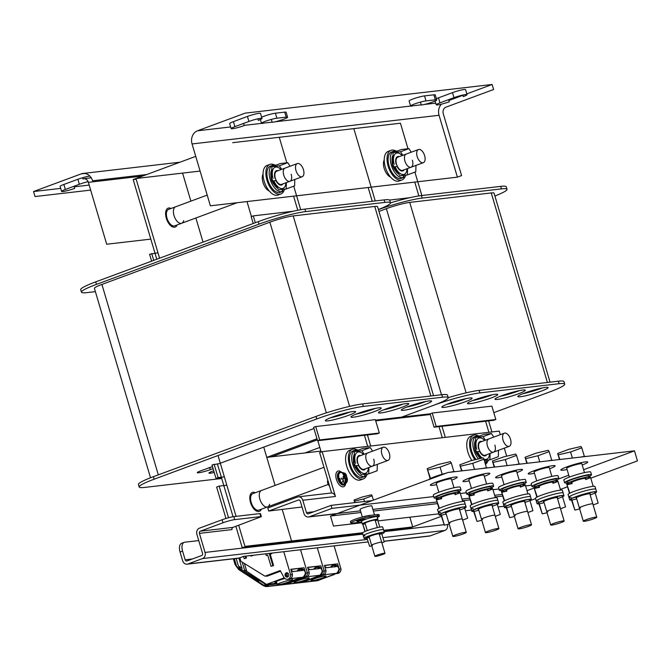 <?xml version="1.0" encoding="UTF-8"?>
<svg xmlns="http://www.w3.org/2000/svg" width="671" height="671" viewBox="0 0 671 671"><rect width="100%" height="100%" fill="white"/><g stroke="black" fill="none" stroke-linecap="round" stroke-linejoin="round"><path stroke-width="1.01" d="M494.913 196.007A35.085 3.791 163.5 0 0 507.016 189.306L506.278 186.798A35.085 3.791 163.5 0 0 500.658 186.379L421.43 195.571A35.085 3.791 163.5 0 0 390.514 202.868M421.43 195.571L422.176 198.079A35.085 3.791 163.5 0 0 378.419 209.578M507.016 189.306A35.085 3.791 163.5 0 0 501.405 188.886L500.658 186.379M422.176 198.079L501.405 188.886M441.501 394.749L386.387 208.673L378.964 211.424M386.387 208.673A17.547 1.896 -16.5 0 1 409.721 202.399L466.127 392.845M547.393 382.462L491.256 192.938L409.721 202.399M491.256 192.938A17.547 1.896 -16.5 0 1 494.066 193.147L550.052 382.16M378.402 209.528A35.085 3.791 163.5 0 0 390.505 202.827L389.759 200.319A35.085 3.791 163.5 0 0 384.147 199.899L304.919 209.092L305.657 211.6A35.085 3.791 163.5 0 0 258.998 224.148L96.456 284.378A35.085 3.791 163.5 0 0 81.459 292.179A35.085 3.791 163.5 0 0 87.071 292.598L95.383 291.633M390.505 202.827A35.085 3.791 163.5 0 0 384.886 202.407L384.147 199.899M305.657 211.6L384.886 202.407M150.522 477.777L94.41 288.337A17.547 1.896 -16.5 0 1 101.908 284.429L158.314 474.867M326.358 412.875L269.876 222.193L101.908 284.429M269.876 222.193A17.547 1.896 -16.5 0 1 293.21 215.919L349.616 406.366M430.883 395.982L374.745 206.458L293.21 215.919M374.745 206.458A17.547 1.896 -16.5 0 1 377.555 206.668L433.541 395.68M304.919 209.092A35.085 3.791 163.5 0 0 258.251 221.64L95.71 281.862A35.085 3.791 163.5 0 0 80.713 289.671L81.459 292.179M313.953 428.517L219.241 463.611L212.019 464.986L215.978 478.364L218.083 477.584L214.116 464.206M218.083 477.584L224.349 476.855M151.638 261.145L149.608 254.284L157.979 252.782M151.705 253.504L153.734 260.365M377.219 433.802L317.568 440.721L319.664 439.941L379.325 433.021L377.219 433.802M379.325 433.021L375.357 419.643L315.705 426.563L313.6 427.343L317.568 440.721M253.227 223.502L251.189 216.649L253.294 215.869L255.324 222.722M271.445 456.842L317.308 439.849M493.797 412.64L549.725 391.923A35.085 3.791 163.5 0 0 564.722 384.122L563.984 381.614A35.085 3.791 163.5 0 0 558.364 381.195L479.136 390.388L479.882 392.896A35.085 3.791 163.5 0 0 433.214 405.443A35.085 3.791 163.5 0 0 448.211 397.643A35.085 3.791 163.5 0 0 442.592 397.224L363.363 406.416A35.085 3.791 163.5 0 0 316.704 418.964L315.957 416.456L153.416 476.678A35.085 3.791 163.5 0 0 138.419 484.479L139.165 486.987A35.085 3.791 163.5 0 0 144.777 487.406L221.724 478.482M153.416 476.678L154.162 479.186L316.704 418.964M154.162 479.186A35.085 3.791 163.5 0 0 139.165 486.987M327.859 420.876A15.785 1.703 -16.5 0 1 325.334 420.683A15.785 1.703 -16.5 0 1 335.852 415.861A15.785 1.703 -16.5 0 1 353.08 411.533A15.785 1.703 -16.5 0 1 355.605 411.717A15.785 1.703 -16.5 0 1 345.079 416.548A15.785 1.703 -16.5 0 1 327.859 420.876M353.5 417.186A15.785 1.703 -16.5 0 1 350.967 417.001A15.785 1.703 -16.5 0 1 361.493 412.17A15.785 1.703 -16.5 0 1 378.721 407.842A15.785 1.703 -16.5 0 1 381.245 408.027A15.785 1.703 -16.5 0 1 370.719 412.858A15.785 1.703 -16.5 0 1 353.5 417.186M381.002 412.925A15.785 1.703 -16.5 0 1 378.478 412.74A15.785 1.703 -16.5 0 1 389.004 407.909A15.785 1.703 -16.5 0 1 406.223 403.581A15.785 1.703 -16.5 0 1 408.756 403.766A15.785 1.703 -16.5 0 1 398.23 408.597A15.785 1.703 -16.5 0 1 381.002 412.925M403.841 410.275A15.785 1.703 -16.5 0 1 401.308 410.09A15.785 1.703 -16.5 0 1 411.835 405.259A15.785 1.703 -16.5 0 1 429.063 400.931A15.785 1.703 -16.5 0 1 431.587 401.115A15.785 1.703 -16.5 0 1 421.061 405.947A15.785 1.703 -16.5 0 1 403.841 410.275M213.093 468.618L210.35 469.633A8.773 0.948 -16.5 0 1 201.828 472.183A8.773 0.948 -16.5 0 1 197.274 472.669A8.773 0.948 -16.5 0 1 201.023 470.715L212.506 466.647A8.773 0.948 163.5 0 0 208.035 468.123M214.225 472.434A8.773 0.948 -16.5 0 1 208.916 473.097A8.773 0.948 -16.5 0 1 212.665 471.151L213.722 470.757M448.211 397.643L447.465 395.127A35.085 3.791 163.5 0 0 441.853 394.716L362.625 403.908A35.085 3.791 163.5 0 0 315.957 416.456M433.214 405.443L398.884 418.159L433.214 405.443M319.824 447.456L305.003 452.942L319.824 447.456M479.136 390.388A35.085 3.791 163.5 0 0 448.22 397.677M564.722 384.122A35.085 3.791 163.5 0 0 559.102 383.703L558.364 381.195M479.882 392.896L559.102 383.703M495.835 419.501L491.868 406.123L432.216 413.042L430.111 413.822L434.078 427.201L436.175 426.421L495.835 419.501L493.73 420.281L434.078 427.201M444.37 407.356A15.785 1.703 -16.5 0 1 441.845 407.163A15.785 1.703 -16.5 0 1 452.371 402.34A15.785 1.703 -16.5 0 1 469.591 398.012A15.785 1.703 -16.5 0 1 472.116 398.197A15.785 1.703 -16.5 0 1 461.598 403.028A15.785 1.703 -16.5 0 1 444.37 407.356M470.01 403.665A15.785 1.703 -16.5 0 1 467.477 403.481A15.785 1.703 -16.5 0 1 478.004 398.649A15.785 1.703 -16.5 0 1 495.232 394.322A15.785 1.703 -16.5 0 1 497.756 394.506A15.785 1.703 -16.5 0 1 487.23 399.337A15.785 1.703 -16.5 0 1 470.01 403.665M497.513 399.404A15.785 1.703 -16.5 0 1 494.988 399.22A15.785 1.703 -16.5 0 1 505.515 394.389A15.785 1.703 -16.5 0 1 522.734 390.061A15.785 1.703 -16.5 0 1 525.267 390.245A15.785 1.703 -16.5 0 1 514.741 395.076A15.785 1.703 -16.5 0 1 497.513 399.404M520.352 396.754A15.785 1.703 -16.5 0 1 517.827 396.569A15.785 1.703 -16.5 0 1 528.345 391.738A15.785 1.703 -16.5 0 1 545.573 387.41A15.785 1.703 -16.5 0 1 548.098 387.595A15.785 1.703 -16.5 0 1 537.572 392.426A15.785 1.703 -16.5 0 1 520.352 396.754M432.216 413.042L436.175 426.421M389.557 200.059L409.864 197.702M446.894 404.303A15.785 1.703 163.5 0 0 466.32 398.549M472.535 400.621A15.785 1.703 163.5 0 0 491.96 394.867M500.046 396.351A15.785 1.703 163.5 0 0 519.463 390.606M522.877 393.709A15.785 1.703 163.5 0 0 542.302 387.955M383.527 409.872A15.785 1.703 163.5 0 0 402.952 404.118M406.366 407.222A15.785 1.703 163.5 0 0 425.791 401.476M221.497 477.718L215.978 478.364M315.705 426.563L319.664 439.941M330.384 417.823A15.785 1.703 163.5 0 0 349.809 412.069M356.024 414.141A15.785 1.703 163.5 0 0 375.45 408.387M253.294 215.869L293.353 211.222M488.882 432.309L485.594 421.22L488.882 432.309M418.863 195.932L414.762 182.101L418.863 195.932M430.321 414.51L375.718 420.851L430.321 414.51M195.739 156.368L135.978 178.511L200.092 171.071L182.579 173.11L190.883 201.141M441.308 516.335L412.724 526.928L383.644 530.308M409.847 517.207L412.724 526.928L409.847 517.207M362.667 532.74L244.949 546.395L238.691 525.267M236.049 516.36L218.033 455.525M159.581 258.201L135.978 178.511L182.579 173.11M237.131 202.709L174.712 225.842A8.773 4.596 -110.3 0 1 167.004 218.159A8.773 4.596 -110.3 0 1 168.614 209.394L175.617 206.794A8.773 4.596 69.7 0 0 174.007 215.559A8.773 4.596 69.7 0 0 181.715 223.242A8.773 4.596 69.7 0 0 183.695 220.642M328.228 484.428L258.914 510.111A8.773 4.596 -110.3 0 1 251.206 502.428A8.773 4.596 -110.3 0 1 252.824 493.663L261.505 490.442A8.773 4.596 69.7 0 0 259.895 499.207A8.773 4.596 69.7 0 0 267.603 506.899A8.773 4.596 69.7 0 0 269.583 504.29M316.989 438.775L266.79 457.379L320.906 451.097L266.79 457.379L263.745 447.121L275.093 485.41M368.161 187.503L372.246 201.283L368.161 187.503M438.993 426.63L442.273 437.718L438.993 426.63M491.885 431.956L488.605 420.876M421.849 195.521L414.921 172.12M407.993 148.736L400.436 123.221L353.835 128.631L375.248 200.931M384.156 168.354A10.09 5.284 69.7 0 0 390.547 177.06A10.09 5.284 69.7 0 1 384.156 168.354A10.09 5.284 69.7 0 1 384.223 159.983A10.09 5.284 69.7 0 0 384.156 168.354M321.174 452.019L317.819 440.688M251.432 216.557L246.987 201.568M367.708 446.366L364.428 435.286L367.708 446.366M297.773 210.275L293.596 196.158L297.773 210.275M370.719 446.022L367.431 434.934M300.717 209.721L293.747 186.186M286.819 162.793L279.262 137.287L232.661 142.688M262.982 182.411A10.09 5.284 69.7 0 0 269.373 191.118A10.09 5.284 69.7 0 1 262.982 182.411A10.09 5.284 69.7 0 1 263.049 174.041A10.09 5.284 69.7 0 0 262.982 182.411M362.625 533.453L288.748 542.025L288.547 541.338L288.748 542.025L242.147 547.435L235.89 526.299M233.047 516.729L217.379 463.829M156.779 259.241L133.177 179.551L136.179 179.207M133.177 179.551L135.978 178.511M288.748 542.025L291.558 540.994L282.214 509.474M195.882 218L203.019 242.105M280.084 502.269L280.411 503.359M255.265 492.757A10.09 5.284 69.7 0 0 252.363 492.43A10.09 5.284 69.7 0 0 250.509 502.512A10.09 5.284 69.7 0 0 259.375 511.344A10.09 5.284 69.7 0 0 261.363 509.205M171.063 208.48A10.09 5.284 69.7 0 0 168.161 208.153A10.09 5.284 69.7 0 0 166.299 218.234A10.09 5.284 69.7 0 0 175.165 227.075A10.09 5.284 69.7 0 0 177.161 224.936M409.721 527.28L409.922 527.968L383.846 530.996M409.922 527.968L412.724 526.928M441.996 426.278L445.284 437.366M375.508 420.163L430.111 413.822M279.262 137.287L353.835 128.631M441.434 104.164A10.526 8.891 83.4 0 0 439.06 115.278L457.387 177.152L210.384 205.812L192.057 143.946A10.526 8.891 83.4 0 1 197.492 130.795L230.665 126.945M197.492 130.795L245.133 113.139L492.137 84.479L493.621 89.495L445.98 107.15A5.259 4.445 -96.6 0 0 443.263 113.726L461.589 175.592L457.387 177.152M492.137 84.479L466.823 93.865M462.923 95.307L448.907 100.499M420.457 102.109L421.321 105.02A8.773 0.948 163.5 0 0 430.891 102.613A8.773 0.948 163.5 0 0 436.737 99.929L435.253 94.913A8.773 0.948 163.5 0 0 433.852 94.812L435.336 99.828L426.018 100.91A8.773 0.948 163.5 0 0 416.448 103.309A8.773 0.948 163.5 0 0 410.602 105.993A8.773 0.948 163.5 0 0 412.002 106.102L411.717 105.146M426.018 100.91L424.525 95.894L433.852 94.812M424.525 95.894A8.773 0.948 163.5 0 0 414.963 98.293A8.773 0.948 163.5 0 0 409.109 100.977L410.602 105.993M439.966 102.856L438.482 97.84L452.489 92.648L453.973 97.664L439.966 102.856A8.773 0.948 163.5 0 0 436.217 104.802A8.773 0.948 163.5 0 0 440.772 104.315A8.773 0.948 163.5 0 0 449.285 101.774L448.656 99.635M438.482 97.84A8.773 0.948 163.5 0 0 436.368 98.687M462.839 95.039L463.3 96.582A8.773 0.948 163.5 0 0 467.05 94.628L465.565 89.612A8.773 0.948 163.5 0 0 461.011 90.099A8.773 0.948 163.5 0 0 452.489 92.648M271.327 119.413L272.191 122.323A8.773 0.948 163.5 0 0 281.753 119.916A8.773 0.948 163.5 0 0 287.607 117.24A8.773 0.948 163.5 0 0 286.198 117.131L276.88 118.213L275.395 113.198A8.773 0.948 163.5 0 0 261.623 117.182M287.607 117.24L286.114 112.216A8.773 0.948 163.5 0 0 284.714 112.116L286.198 117.131M275.395 113.198L284.714 112.116M257.781 118.834L258.234 120.377A8.773 0.948 163.5 0 0 261.984 118.423A8.773 0.948 163.5 0 0 257.429 118.91A8.773 0.948 163.5 0 0 248.916 121.459L234.9 126.651L233.416 121.636A8.773 0.948 163.5 0 0 229.667 123.581L231.151 128.597A8.773 0.948 163.5 0 0 235.714 128.111A8.773 0.948 163.5 0 0 244.227 125.569L243.59 123.43M261.984 118.423L260.499 113.407A8.773 0.948 163.5 0 0 255.945 113.894A8.773 0.948 163.5 0 0 247.431 116.444L248.916 121.459M233.416 121.636L247.431 116.444M234.9 126.651A8.773 0.948 163.5 0 0 231.151 128.597M276.88 118.213A8.773 0.948 163.5 0 0 267.31 120.621A8.773 0.948 163.5 0 0 261.464 123.305A8.773 0.948 163.5 0 0 262.864 123.405L262.587 122.449M467.05 94.628A8.773 0.948 163.5 0 0 462.495 95.114A8.773 0.948 163.5 0 0 453.973 97.664M436.737 99.929A8.773 0.948 163.5 0 0 435.336 99.828M146.764 174.519L92.573 180.801A10.526 8.891 -96.6 0 0 82.952 173.462A10.526 8.891 -96.6 0 0 81.191 173.89L33.55 191.537L35.035 196.553L90.66 190.103M84.462 178.696L82.676 178.905A5.259 4.445 83.4 0 1 83.556 178.696A5.259 4.445 83.4 0 1 88.362 182.361L142.562 176.07M89.176 185.087L74.213 186.823M60.709 188.383L33.55 191.537M89.847 176.096A8.773 0.948 163.5 0 0 77.886 179.266L79.371 184.282L65.355 189.474A8.773 0.948 163.5 0 0 61.606 191.42A8.773 0.948 163.5 0 0 66.169 190.933A8.773 0.948 163.5 0 0 74.682 188.392L74.045 186.253M65.355 189.474L63.871 184.458L77.886 179.266M63.871 184.458A8.773 0.948 163.5 0 0 60.122 186.404L61.606 191.42M150.816 239.111L106.697 244.236L88.362 182.361M88.119 181.682A8.773 0.948 163.5 0 0 79.371 184.282M232.946 527.389L200.319 531.18A1.753 1.485 83.4 0 0 199.413 533.37L232.04 529.587A1.753 1.485 83.4 0 1 232.946 527.389L261.346 516.645L260.457 513.634L259.895 513.592L233.793 516.62A8.773 0.948 163.5 0 0 222.126 519.757L199.43 528.169A4.915 4.152 -96.6 0 0 196.888 534.301L202.541 553.365A1.753 1.485 83.4 0 1 201.636 555.554L187.058 560.956A1.753 1.485 83.4 0 1 185.162 559.807L182.587 551.109L180.063 552.04L182.638 560.738A4.915 4.152 -96.6 0 0 187.134 564.168A4.915 4.152 -96.6 0 0 187.955 563.967L202.525 558.566A4.915 4.152 -96.6 0 0 205.058 552.434L362.818 534.124M233.793 516.62L234.682 519.631A8.773 0.948 163.5 0 0 223.024 522.768L222.126 519.757M200.319 531.18L223.024 522.768M261.346 516.645L260.784 516.603L259.895 513.592M234.682 519.631L260.784 516.603M228.526 517.744L219.157 486.106L226.823 485.217M199.413 533.37L205.058 552.434M383.997 541.321L429.474 536.045A4.915 4.152 -96.6 0 0 430.296 535.844L444.873 530.442A4.915 4.152 -96.6 0 0 447.456 524.496M368.052 541.925L243.699 556.36L239.22 558.02A4.915 4.152 83.4 0 1 238.398 558.213L187.134 564.168M219.157 486.106L216.641 487.037L225.951 518.482M198.75 540.583L184.768 542.21A8.773 4.596 69.7 0 0 184.198 542.344A8.773 4.596 69.7 0 0 182.587 551.109M184.198 542.344L181.682 543.275A8.773 4.596 69.7 0 0 180.063 552.04M395.731 150.916A15.785 8.27 69.7 0 0 392.065 150.086A15.785 8.27 69.7 0 0 391.034 150.329L388.232 151.369A15.785 8.27 69.7 0 0 385.632 168.102A15.785 8.27 69.7 0 0 398.18 181.22A15.785 8.27 69.7 0 0 399.203 180.977L402.004 179.937A15.785 8.27 69.7 0 0 405.183 176.431M391.034 150.329A15.785 8.27 69.7 0 0 388.434 167.062A15.785 8.27 69.7 0 0 400.981 180.189A15.785 8.27 69.7 0 0 402.004 179.937M274.565 164.982A15.785 8.27 69.7 0 0 270.891 164.143A15.785 8.27 69.7 0 0 269.868 164.395L267.066 165.427A15.785 8.27 69.7 0 0 264.458 182.16A15.785 8.27 69.7 0 0 277.006 195.286A15.785 8.27 69.7 0 0 278.037 195.043L280.839 194.003A15.785 8.27 69.7 0 0 284.018 190.497M269.868 164.395A15.785 8.27 69.7 0 0 267.259 181.12A15.785 8.27 69.7 0 0 279.807 194.246A15.785 8.27 69.7 0 0 280.839 194.003M284.974 189.121A14.032 7.356 -110.3 0 1 282.466 191.529L280.226 192.359A14.032 7.356 -110.3 0 1 267.897 180.063A14.032 7.356 -110.3 0 1 270.472 166.039L272.72 165.209A14.032 7.356 -110.3 0 1 275.756 165.242M271.663 165.796A14.032 7.356 -110.3 0 1 273.516 166.072M283.011 189.348A14.032 7.356 -110.3 0 1 281.283 191.763M270.925 175.928A7.364 3.858 69.7 0 0 271.436 179.652A7.364 3.858 69.7 0 0 274.12 184.559M282.466 191.529A14.032 7.356 -110.3 0 1 270.136 179.232A14.032 7.356 -110.3 0 1 272.72 165.209M406.148 175.056A14.032 7.356 -110.3 0 1 403.64 177.463L401.401 178.293A14.032 7.356 -110.3 0 1 389.063 165.997A14.032 7.356 -110.3 0 1 391.646 151.973L393.885 151.143A14.032 7.356 -110.3 0 1 396.93 151.176M392.837 151.738A14.032 7.356 -110.3 0 1 394.691 152.007M404.177 175.282A14.032 7.356 -110.3 0 1 402.457 177.706M392.099 161.87A7.364 3.858 69.7 0 0 392.61 165.586A7.364 3.858 69.7 0 0 395.294 170.501M403.64 177.463A14.032 7.356 -110.3 0 1 391.31 165.167A14.032 7.356 -110.3 0 1 393.885 151.143M372.162 500.6L331.071 505.372L308.366 513.785A1.753 1.485 -96.6 0 1 306.471 512.627L302.806 500.256A4.915 4.152 -96.6 0 0 298.318 496.825A4.915 4.152 -96.6 0 0 297.496 497.026L267.796 508.031L268.685 511.042L302.009 506.999M433.718 496.574L331.96 508.383L331.071 505.372M460.34 493.487L466.345 492.791M492.967 489.696L498.964 489M525.586 485.913L531.591 485.217M331.96 508.383L309.264 516.796A4.915 4.152 83.4 0 1 308.442 516.989A4.915 4.152 83.4 0 1 303.955 513.567L300.289 501.187A1.753 1.485 83.4 0 0 298.394 500.038L268.685 511.042M331.617 493.034L319.631 452.59L322.155 451.65L335.433 496.473A4.915 4.152 -96.6 0 0 330.946 493.042L298.318 496.825M340.407 481.56A3.506 1.837 69.7 0 0 340.172 479.614A3.506 1.837 69.7 0 0 339.719 478.482M506.68 456.179L504.307 448.153M500.314 434.674L499.258 431.101L322.155 451.65M340.474 481.669A3.506 1.837 69.7 0 0 342.051 482.181A3.506 1.837 69.7 0 0 342.772 478.96A3.506 1.837 -110.3 0 1 342.051 482.181A3.506 1.837 -110.3 0 1 341.824 482.239A3.506 1.837 -110.3 0 1 340.474 481.669M357.089 449.88A15.785 8.27 69.7 0 0 353.416 449.042A15.785 8.27 69.7 0 0 352.392 449.285L349.591 450.325A15.785 8.27 69.7 0 0 346.982 467.058A15.785 8.27 69.7 0 0 359.53 480.184A15.785 8.27 69.7 0 0 360.562 479.933L363.363 478.901A15.785 8.27 69.7 0 0 366.542 475.387M352.392 449.285A15.785 8.27 69.7 0 0 349.784 466.018A15.785 8.27 69.7 0 0 362.332 479.144A15.785 8.27 69.7 0 0 363.363 478.901M478.255 435.815A15.785 8.27 69.7 0 0 474.59 434.984A15.785 8.27 69.7 0 0 473.558 435.227L470.757 436.267A15.785 8.27 69.7 0 0 471.906 460.465M485.46 464.366A15.785 8.27 69.7 0 0 487.708 461.329M473.558 435.227A15.785 8.27 69.7 0 0 474.951 459.752M476.049 459.501A14.032 7.356 -110.3 0 1 471.587 450.895A14.032 7.356 -110.3 0 1 474.171 436.871L476.41 436.041A14.032 7.356 -110.3 0 1 479.455 436.075M475.353 436.628A14.032 7.356 -110.3 0 1 477.215 436.905M486.701 460.18A14.032 7.356 -110.3 0 1 484.982 462.604M474.623 446.76A7.364 3.858 69.7 0 0 475.135 450.484A7.364 3.858 69.7 0 0 477.819 455.391M478.507 458.922A14.032 7.356 -110.3 0 1 473.835 450.065A14.032 7.356 -110.3 0 1 476.41 436.041M488.673 459.954A14.032 7.356 -110.3 0 1 486.165 462.361A14.032 7.356 -110.3 0 1 484.94 462.604M367.498 474.011A14.032 7.356 -110.3 0 1 364.99 476.418L362.751 477.249A14.032 7.356 -110.3 0 1 350.421 464.961A14.032 7.356 -110.3 0 1 352.996 450.937L355.244 450.098A14.032 7.356 -110.3 0 1 358.28 450.14M354.187 450.694A14.032 7.356 -110.3 0 1 356.041 450.971M365.536 474.246A14.032 7.356 -110.3 0 1 363.808 476.662M353.449 460.826A7.364 3.858 69.7 0 0 353.961 464.55A7.364 3.858 69.7 0 0 356.645 469.457M364.99 476.418A14.032 7.356 -110.3 0 1 352.661 464.131A14.032 7.356 -110.3 0 1 355.244 450.098M290.87 569.461L304.055 567.758L305.64 573.109L307.41 572.9L300.558 549.759L307.41 572.9A4.387 3.707 83.4 0 1 304.206 577.337L305.984 577.127A4.387 3.707 -96.6 0 0 309.188 572.698L307.41 572.9A4.387 3.707 83.4 0 1 304.206 577.337L302.436 577.538A4.387 3.707 83.4 0 1 302.093 577.563A4.387 3.707 83.4 0 1 301.153 577.421M307.654 567.515L320.839 565.812L322.424 571.164L324.194 570.954L317.333 547.813L324.194 570.954A4.387 3.707 83.4 0 1 320.99 575.383L322.759 575.181A4.387 3.707 -96.6 0 0 325.963 570.753L324.378 565.401L337.614 563.858L324.428 565.569M320.839 565.812L307.603 567.347L309.188 572.698M322.424 571.164A4.387 3.707 83.4 0 1 319.22 575.592A4.387 3.707 83.4 0 1 318.868 575.609M283.783 551.705L290.635 574.846A4.387 3.707 83.4 0 1 287.431 579.283A4.387 3.707 83.4 0 1 283.908 577.337L280.193 570.551L265.263 576.087A0.881 0.738 83.4 0 1 264.693 576.02L241.191 561.51A0.881 0.738 83.4 0 1 240.814 560.998L239.866 557.777M245.896 556.1L246.458 557.995L244.915 558.574L245.712 558.087L245.15 556.192M253.261 555.244L251.038 556.116L250.862 555.529M271.453 553.139L271.621 553.684L270.22 554.204L273.583 565.578L271.017 566.341L267.645 554.967L266.244 555.487L267.704 555.143M285.175 575.575A2.189 1.854 -96.6 0 0 288.681 574.275A2.189 1.854 -96.6 0 0 285.175 575.575M252.522 555.336L253.328 555.454M252.581 555.538L251.038 556.116M246.458 557.995L245.712 558.087M243.514 556.427L244.177 558.658M266.58 575.852L280.31 570.769M287.431 579.283L289.201 579.073A4.387 3.707 -96.6 0 0 292.405 574.644L290.635 574.846M304.055 567.758L290.82 569.293L292.405 574.644M305.64 573.109A4.387 3.707 83.4 0 1 302.436 577.538M288.035 576.733A2.189 1.854 83.4 0 1 287.591 572.908A2.021 1.703 -96.6 0 0 285.687 575.475A2.021 1.703 -96.6 0 0 288.035 576.733A2.189 1.854 83.4 0 1 287.591 572.908M239.161 566.525L239.715 568.404L236.947 566.693A0.881 0.738 83.4 0 1 236.569 566.181L234.347 558.683M239.522 566.76L240 568.371L245.049 571.692L242.214 562.139M266.152 584.181L265.892 584.273A0.881 0.738 83.4 0 1 265.322 584.215L245.049 571.692M270.707 553.223L271.621 553.684M270.874 553.776L270.22 554.204M269.474 554.296L272.837 565.661L273.583 565.578M272.837 565.661L271.017 566.341M266.244 555.487L265.75 553.801M337.614 563.858L339.199 569.209A4.387 3.707 83.4 0 1 335.995 573.646A4.387 3.707 83.4 0 1 335.643 573.663M325.963 570.753L324.194 570.954A4.387 3.707 83.4 0 1 320.99 575.383L319.22 575.592M334.116 545.867L340.969 569.008A4.387 3.707 83.4 0 1 337.765 573.437L335.995 573.646M339.199 569.209L340.969 569.008M322.499 575.215L320.033 576.121L319.908 575.508M326.542 567.75A4.211 3.556 -96.6 0 0 324.714 566.525L326.525 567.7L336.238 566.626L326.475 567.691M336.003 566.584L336.238 566.626A4.211 3.556 83.4 0 0 333.244 565.309L334.93 565.116C339.543 566.861 340.105 569.595 336.616 573.311L323.984 574.779M312.132 580.717A7.893 0.856 -16.5 0 1 310.866 580.616A7.893 0.856 -16.5 0 1 316.133 578.209A7.893 0.856 -16.5 0 1 324.747 576.045A7.893 0.856 -16.5 0 1 326.005 576.137A7.893 0.856 -16.5 0 1 320.746 578.553A7.893 0.856 -16.5 0 1 312.132 580.717M334.77 574.066A0.881 0.461 -110.3 0 1 334.552 574.435A0.881 0.461 -110.3 0 1 334.493 574.443L333.286 574.376M305.724 577.161L303.258 578.075L303.133 577.454M309.767 569.696A4.211 3.556 -96.6 0 0 307.93 568.471L309.75 569.645L319.463 568.572L309.692 569.637M319.22 568.538L319.463 568.572A4.211 3.556 83.4 0 0 316.46 567.255L318.146 567.062C322.759 568.807 323.321 571.541 319.832 575.257L307.201 576.725M317.995 576.02A0.881 0.461 -110.3 0 1 317.777 576.381A0.881 0.461 -110.3 0 1 317.719 576.389L316.502 576.322M295.357 582.663A7.893 0.856 -16.5 0 1 294.091 582.571A7.893 0.856 -16.5 0 1 299.35 580.155A7.893 0.856 -16.5 0 1 307.964 577.991A7.893 0.856 -16.5 0 1 309.23 578.083A7.893 0.856 -16.5 0 1 303.963 580.499A7.893 0.856 -16.5 0 1 295.357 582.663M290.426 578.67L303.049 577.203L299.543 578.503L299.534 577.614M284.236 577.823L266.488 584.399L276.922 583.183M293.068 578.36L292.07 578.729M284.865 578.469A9.646 1.04 163.5 0 0 279.01 580.356A9.646 1.04 163.5 0 0 274.892 582.503A9.646 1.04 163.5 0 0 276.737 582.579M292.917 571.583L302.487 570.476M297.11 571.096A4.211 3.556 -96.6 0 1 299.685 569.201A4.211 3.556 -96.6 0 1 302.68 570.518L302.445 570.484M266.488 584.399L244.504 569.855M246.76 571.482L244.42 563.497L246.819 571.533M242.298 568.27L238.423 566.039L236.184 558.473M291.189 579.937A7.893 0.856 163.5 0 0 282.575 582.101A7.893 0.856 163.5 0 0 277.316 584.516A7.893 0.856 163.5 0 0 278.574 584.609A7.893 0.856 163.5 0 0 287.188 582.445A7.893 0.856 163.5 0 0 292.455 580.029A7.893 0.856 163.5 0 0 291.189 579.937M280.403 570.878L266.169 576.146M280.545 571.206L266.966 576.238L280.453 571.029M241.895 568.312L238.876 558.129M241.543 569.385L258.645 580.759L259.551 580.65M263.401 585.003L257.278 581.027M257.287 581.002L259.669 580.725M277.039 583.585L263.661 585.137M258.427 579.962L258.645 580.759M583.602 469.7L634.481 450.845L448.06 472.476L330.501 516.041L360.99 512.501M526.995 490.669L534.158 488.018M558.675 478.935L568.765 475.194M373.37 511.067L437.542 503.619M462.487 500.725L470.17 499.836M495.106 496.934L502.789 496.045M453.982 487.767L451.365 478.935A7.893 0.856 163.5 0 0 447.263 479.371A7.893 0.856 163.5 0 0 439.597 481.661A7.893 0.856 163.5 0 0 436.225 483.422L438.842 492.254M519.228 480.193L516.611 471.361A7.893 0.856 163.5 0 0 512.51 471.797A7.893 0.856 163.5 0 0 504.844 474.095A7.893 0.856 163.5 0 0 501.472 475.848L504.089 484.68M374.502 514.892L371.843 505.9A6.14 0.663 163.5 0 0 368.656 506.244A6.14 0.663 163.5 0 0 362.692 508.022A6.14 0.663 163.5 0 0 360.067 509.39L362.315 516.964M551.847 476.41L549.23 467.578A7.893 0.856 163.5 0 0 545.137 468.014A7.893 0.856 163.5 0 0 537.471 470.304A7.893 0.856 163.5 0 0 534.099 472.065L536.708 480.897M584.475 472.627L581.858 463.795A7.893 0.856 163.5 0 0 577.756 464.231A7.893 0.856 163.5 0 0 570.09 466.521A7.893 0.856 163.5 0 0 566.718 468.274L569.335 477.106M486.601 483.984L483.984 475.152A7.893 0.856 163.5 0 0 479.891 475.588A7.893 0.856 163.5 0 0 472.225 477.878A7.893 0.856 163.5 0 0 468.853 479.631L471.461 488.463M361.929 522.768L333.47 526.072L330.501 516.041M504.08 506.278L498.083 506.974M471.461 510.061L465.456 510.757M438.834 513.843L377.949 520.914M634.481 450.845L637.45 460.885L590.782 478.171M567.532 486.785L560.377 489.436M535.559 498.637L529.973 500.709M389.348 453.378A7.02 3.674 -110.3 0 1 388.056 460.39A7.02 3.674 -110.3 0 1 381.891 454.242A7.02 3.674 -110.3 0 1 383.183 447.23A7.02 3.674 -110.3 0 1 389.348 453.378M510.522 439.32A7.02 3.674 -110.3 0 1 509.23 446.332A7.02 3.674 -110.3 0 1 503.065 440.184A7.02 3.674 -110.3 0 1 504.357 433.172A7.02 3.674 -110.3 0 1 510.522 439.32M424.634 155.672A7.02 3.674 -110.3 0 1 423.342 162.684A7.02 3.674 -110.3 0 1 417.177 156.536A7.02 3.674 -110.3 0 1 418.469 149.524A7.02 3.674 -110.3 0 1 424.634 155.672M303.46 169.729A7.02 3.674 -110.3 0 1 302.168 176.741A7.02 3.674 -110.3 0 1 296.003 170.593A7.02 3.674 -110.3 0 1 297.295 163.581A7.02 3.674 -110.3 0 1 303.46 169.729M476.435 451.281L475.781 451.357A11.298 5.922 -110.3 0 1 475.538 440.21M480.503 458.452A11.298 5.922 -110.3 0 1 476.779 453.613L477.207 452.489M476.075 450.727L475.781 451.357M482.164 458.067A11.298 5.922 -110.3 0 1 477.576 451.625L479.597 451.39A7.616 3.992 69.7 0 0 485.41 455.794A7.616 3.992 69.7 0 0 486.651 454.695M481.77 441.535A7.616 3.992 69.7 0 0 480.117 441.518A7.616 3.992 69.7 0 0 478.717 449.125M476.754 449.352A11.298 5.922 -110.3 0 1 478.834 438.062A11.298 5.922 -110.3 0 1 484.672 440.461M489.545 453.621A11.298 5.922 -110.3 0 1 486.685 459.249A11.298 5.922 -110.3 0 1 483.858 459.081M355.261 465.347L354.607 465.422A11.298 5.922 -110.3 0 1 354.363 454.267M360.327 473.231A11.298 5.922 -110.3 0 1 355.605 467.67L356.041 466.555M354.9 464.785L354.607 465.422M368.379 467.687A11.298 5.922 -110.3 0 1 365.51 473.315A11.298 5.922 -110.3 0 1 356.402 465.682L358.431 465.448A7.616 3.992 69.7 0 0 364.236 469.859A7.616 3.992 69.7 0 0 365.477 468.761M360.604 455.601A7.616 3.992 69.7 0 0 358.943 455.575A7.616 3.992 69.7 0 0 357.542 463.183M355.588 463.418A11.298 5.922 -110.3 0 1 357.66 452.12A11.298 5.922 -110.3 0 1 363.497 454.527M272.736 180.449L272.082 180.524A11.298 5.922 -110.3 0 1 271.839 169.377M277.802 188.333A11.298 5.922 -110.3 0 1 273.08 182.772L273.516 181.656M272.376 179.887L272.082 180.524M285.854 182.789A11.298 5.922 -110.3 0 1 282.986 188.417A11.298 5.922 -110.3 0 1 273.877 180.793L275.907 180.549A7.616 3.992 69.7 0 0 281.711 184.961A7.616 3.992 69.7 0 0 282.952 183.862M278.079 170.702A7.616 3.992 69.7 0 0 276.418 170.677A7.616 3.992 69.7 0 0 275.018 178.293M273.063 178.52A11.298 5.922 -110.3 0 1 275.135 167.23A11.298 5.922 -110.3 0 1 280.973 169.629M393.911 166.383L393.256 166.458A11.298 5.922 -110.3 0 1 393.013 155.311M398.977 174.275A11.298 5.922 -110.3 0 1 394.254 168.715L394.682 167.591M393.55 165.829L393.256 166.458M407.02 168.731A11.298 5.922 -110.3 0 1 404.16 174.351A11.298 5.922 -110.3 0 1 395.051 166.727L397.073 166.492A7.616 3.992 69.7 0 0 402.885 170.895A7.616 3.992 69.7 0 0 404.127 169.805M399.253 156.645A7.616 3.992 69.7 0 0 397.593 156.62A7.616 3.992 69.7 0 0 396.192 164.227M394.238 164.454A11.298 5.922 -110.3 0 1 396.309 153.164A11.298 5.922 -110.3 0 1 402.147 155.571M364.177 454.275L361.887 450.702L354.431 451.566L354.129 463.586L361.292 474.733L368.748 473.869L377.152 470.757L377.312 464.374M368.907 467.486L368.748 473.869M361.887 450.702L370.291 447.582L362.835 448.446L354.431 451.566M370.291 447.582L372.59 451.155M372.43 466.186L364.026 469.297A7.02 3.674 -110.3 0 1 357.861 463.149A7.02 3.674 -110.3 0 1 359.153 456.137L367.557 453.026A7.02 3.674 69.7 0 0 366.265 460.038A7.02 3.674 69.7 0 0 372.43 466.186A7.02 3.674 69.7 0 0 373.722 459.165M485.351 440.21L483.061 436.636L475.596 437.5L475.303 449.52L480.973 458.343M490.082 453.428L489.922 459.811L498.327 456.691L498.486 450.316M484.303 460.457L489.922 459.811M483.061 436.636L491.466 433.525L484.009 434.389L475.596 437.5M491.466 433.525L493.755 437.098M493.604 452.12L485.2 455.24A7.02 3.674 -110.3 0 1 479.035 449.092A7.02 3.674 -110.3 0 1 480.319 442.08L488.731 438.96A7.02 3.674 69.7 0 0 487.44 445.972A7.02 3.674 69.7 0 0 493.604 452.12A7.02 3.674 69.7 0 0 494.896 445.108M402.826 155.32L400.537 151.738L393.08 152.611L392.778 164.621L399.941 175.777L407.398 174.913L415.802 171.793L415.961 165.418M407.557 168.53L407.398 174.913M400.537 151.738L408.941 148.626L401.484 149.49L393.08 152.611M408.941 148.626L411.231 152.2M411.08 167.222L402.675 170.342A7.02 3.674 -110.3 0 1 396.511 164.194A7.02 3.674 -110.3 0 1 397.802 157.182L406.207 154.062A7.02 3.674 69.7 0 0 404.915 161.074A7.02 3.674 69.7 0 0 411.08 167.222A7.02 3.674 69.7 0 0 412.371 160.21M281.652 169.377L279.362 165.804L271.906 166.668L271.604 178.687L278.767 189.834L286.223 188.97L294.628 185.859L294.787 179.476M286.383 182.596L286.223 188.97M279.362 165.804L287.767 162.684L280.31 163.556L271.906 166.668M287.767 162.684L290.065 166.265M289.906 181.287L281.501 184.399A7.02 3.674 -110.3 0 1 275.336 178.251A7.02 3.674 -110.3 0 1 276.628 171.239L285.032 168.127A7.02 3.674 69.7 0 0 283.741 175.139A7.02 3.674 69.7 0 0 289.906 181.287A7.02 3.674 69.7 0 0 291.197 174.275M377.345 517.391A10.526 1.141 163.5 0 0 379.417 516.024L379.023 514.691A10.526 1.141 163.5 0 0 377.337 514.565L368.949 515.538A10.526 1.141 163.5 0 0 354.942 519.304A10.526 1.141 163.5 0 0 350.447 521.644L350.841 522.977A10.526 1.141 163.5 0 0 352.527 523.103L360.914 522.13A10.526 1.141 163.5 0 0 361.703 522.021M362.072 517.031L368.949 515.538L369.344 516.871L377.731 515.898L377.337 514.565M379.417 516.024A10.526 1.141 163.5 0 0 377.731 515.898M369.344 516.871A10.526 1.141 163.5 0 0 357.861 519.765A10.526 1.141 163.5 0 0 350.841 522.977M357.534 521.619L365.469 518.918L362.667 519.958L364.529 519.74L363.128 520.26L357.475 521.275M362.164 519.53L365.469 518.918M364.026 519.455L364.529 519.74M358.901 520.268L362.206 519.656L357.014 520.973M358.004 520.495L356.502 520.679L358.935 520.386L357.903 520.159M357.064 521.317L362.206 519.656M356.603 521.015L358.935 520.386M362.785 524.16A8.161 0.881 -16.5 0 1 362.298 524.009L361.501 521.333A8.161 0.881 -16.5 0 1 363.229 520.218M364.521 519.698A8.161 0.881 -16.5 0 1 372.648 517.215A8.161 0.881 -16.5 0 1 377.144 516.704L377.941 519.379A8.161 0.881 -16.5 0 1 376.523 520.344M364.328 524.001A8.161 0.881 -16.5 0 1 363.598 524.11A8.161 0.881 -16.5 0 1 363.028 524.152M362.659 523.59A8.161 0.881 -16.5 0 1 371.197 520.47A8.161 0.881 -16.5 0 1 377.941 519.379M375.19 520.293A5.351 0.579 163.5 0 0 375.248 520.176A5.351 0.579 163.5 0 0 369.956 521.141A5.351 0.579 163.5 0 0 364.982 523.212A5.351 0.579 163.5 0 0 365.099 523.288M354.674 501.061L363.724 498.939L372.128 495.827L371.491 494.829L362.441 496.951L354.036 500.063L355.127 502.579M354.791 502.621L354.036 500.063M363.724 498.939L364.479 501.497M372.128 495.827L373.403 500.138M382.722 554.481A5.259 0.57 -16.5 0 1 377.614 556.007A5.259 0.57 -16.5 0 1 374.879 556.293A5.259 0.57 -16.5 0 1 377.127 555.127A5.259 0.57 -16.5 0 1 382.235 553.6A5.259 0.57 -16.5 0 1 384.969 553.307A5.259 0.57 -16.5 0 1 382.722 554.481M375.332 520.788L377.656 519.924L377.119 519.094L369.587 520.864L362.575 523.455L365.217 531.398M365.25 523.791L363.112 524.286M375.164 520.201L377.362 527.616L375.164 520.201A5.259 0.57 163.5 0 0 374.317 520.134A5.259 0.57 163.5 0 0 368.58 521.577A5.259 0.57 163.5 0 0 365.066 523.187L367.263 530.602L365.066 523.187M364.965 531.507L362.575 523.455M377.656 519.924L379.786 527.121M364.982 535.844A10.526 1.141 -16.5 0 1 363.296 535.718L362.499 533.042A10.526 1.141 -16.5 0 1 369.52 529.822A10.526 1.141 -16.5 0 1 381.002 526.936A10.526 1.141 -16.5 0 1 382.688 527.062L384.273 532.413A10.526 1.141 163.5 0 0 382.587 532.288A10.526 1.141 163.5 0 0 371.105 535.173A10.526 1.141 163.5 0 0 364.085 538.394A10.526 1.141 163.5 0 0 365.77 538.519A10.526 1.141 163.5 0 0 366.987 538.343M381.791 529.612A10.526 1.141 -16.5 0 1 383.476 529.738A10.526 1.141 -16.5 0 0 381.791 529.612A10.526 1.141 -16.5 0 0 370.308 532.497A10.526 1.141 -16.5 0 0 363.296 535.718A10.526 1.141 -16.5 0 1 370.308 532.497A10.526 1.141 -16.5 0 1 381.791 529.612M381.807 533.948A10.526 1.141 163.5 0 0 384.273 532.413M369.193 537.102A5.611 0.604 -16.5 0 1 368.798 537.001A5.611 0.604 -16.5 0 1 372.539 535.282A5.611 0.604 -16.5 0 1 378.662 533.747A5.611 0.604 -16.5 0 1 379.56 533.814A5.611 0.604 -16.5 0 1 379.283 534.116M379.4 534.493L381.715 533.638L381.187 532.808L373.646 534.577L366.643 537.169L369.646 546.362L366.643 537.169M369.31 537.496L367.171 537.999M384.969 553.307L379.224 533.906A5.259 0.57 163.5 0 0 378.385 533.848A5.259 0.57 163.5 0 0 372.64 535.29A5.259 0.57 163.5 0 0 369.134 536.901L374.879 556.293M371.784 545.858L369.646 546.362M381.715 533.638L384.189 542L381.874 542.856M379.224 533.906L381.698 542.269A5.259 0.57 163.5 0 0 380.86 542.21A5.259 0.57 163.5 0 0 375.114 543.653A5.259 0.57 163.5 0 0 371.608 545.263A5.259 0.57 163.5 0 0 372.447 545.322M436.578 484.621A14.032 1.518 -16.5 0 1 432.585 485.326A14.032 1.518 -16.5 0 1 430.337 485.167A14.032 1.518 -16.5 0 1 439.698 480.872A14.032 1.518 -16.5 0 1 455.005 477.022A14.032 1.518 -16.5 0 1 457.253 477.19A14.032 1.518 -16.5 0 1 451.717 480.134M428.794 479.622A14.032 1.518 -16.5 0 1 446.374 473.105M450.04 472.25A14.032 1.518 -16.5 0 1 453.42 471.671A14.032 1.518 -16.5 0 1 455.341 471.638M469.205 480.839A14.032 1.518 -16.5 0 1 465.204 481.543A14.032 1.518 -16.5 0 1 462.965 481.375A14.032 1.518 -16.5 0 1 472.317 477.081A14.032 1.518 -16.5 0 1 487.624 473.24A14.032 1.518 -16.5 0 1 489.872 473.407A14.032 1.518 -16.5 0 1 484.345 476.351M482.659 468.467A14.032 1.518 -16.5 0 1 486.039 467.888A14.032 1.518 -16.5 0 1 487.96 467.846M501.824 477.047A14.032 1.518 -16.5 0 1 497.832 477.76A14.032 1.518 -16.5 0 1 495.584 477.593A14.032 1.518 -16.5 0 1 504.944 473.298A14.032 1.518 -16.5 0 1 520.251 469.448A14.032 1.518 -16.5 0 1 522.499 469.616A14.032 1.518 -16.5 0 1 516.964 472.569M515.286 464.676A14.032 1.518 -16.5 0 1 518.666 464.097A14.032 1.518 -16.5 0 1 520.587 464.064M534.452 473.265A14.032 1.518 -16.5 0 1 530.459 473.969A14.032 1.518 -16.5 0 1 528.211 473.801A14.032 1.518 -16.5 0 1 537.563 469.515A14.032 1.518 -16.5 0 1 552.87 465.666A14.032 1.518 -16.5 0 1 555.118 465.833A14.032 1.518 -16.5 0 1 549.591 468.777M547.905 460.893A14.032 1.518 -16.5 0 1 551.285 460.314A14.032 1.518 -16.5 0 1 553.206 460.281M567.07 469.474A14.032 1.518 -16.5 0 1 563.078 470.186A14.032 1.518 -16.5 0 1 560.83 470.019A14.032 1.518 -16.5 0 1 570.191 465.724A14.032 1.518 -16.5 0 1 585.498 461.883A14.032 1.518 -16.5 0 1 587.746 462.051A14.032 1.518 -16.5 0 1 582.21 464.995M580.532 457.11A14.032 1.518 -16.5 0 1 583.913 456.532A14.032 1.518 -16.5 0 1 585.833 456.49M558.524 454.804L570.585 451.977L581.791 447.825L580.943 446.5L568.874 449.318L557.668 453.479L559.916 459.501M559.471 459.551L557.668 453.479M570.585 451.977L572.38 458.05M581.791 447.825L584.357 456.481M595.647 517.131A7.02 0.755 -16.5 0 1 596.771 517.215A7.02 0.755 -16.5 0 1 592.09 519.362A7.02 0.755 -16.5 0 1 584.433 521.283A7.02 0.755 -16.5 0 1 583.309 521.199A7.02 0.755 -16.5 0 1 587.989 519.06A7.02 0.755 -16.5 0 1 595.647 517.131M525.896 458.587L537.957 455.76L549.172 451.608L548.316 450.283L536.255 453.11L525.049 457.261L527.289 463.284M526.844 463.334L525.049 457.261M537.957 455.76L539.761 461.841M549.172 451.608L551.738 460.272M563.019 520.922A7.02 0.755 -16.5 0 1 564.143 521.006A7.02 0.755 -16.5 0 1 559.463 523.145A7.02 0.755 -16.5 0 1 551.814 525.074A7.02 0.755 -16.5 0 1 550.69 524.99A7.02 0.755 -16.5 0 1 555.362 522.843A7.02 0.755 -16.5 0 1 563.019 520.922M493.277 462.378L505.338 459.551L516.544 455.391L515.697 454.066L503.627 456.892L492.422 461.044L494.67 467.075M494.225 467.125L492.422 461.044M505.338 459.551L507.133 465.624M516.544 455.391L519.111 464.055M530.4 524.705A7.02 0.755 -16.5 0 1 531.524 524.789A7.02 0.755 -16.5 0 1 526.844 526.936A7.02 0.755 -16.5 0 1 519.186 528.857A7.02 0.755 -16.5 0 1 518.062 528.773A7.02 0.755 -16.5 0 1 522.743 526.626A7.02 0.755 -16.5 0 1 530.4 524.705M460.65 466.16L472.711 463.334L483.925 459.182L483.07 457.857L471.008 460.675L459.794 464.835L462.042 470.857M461.598 470.908L459.794 464.835M472.711 463.334L474.514 469.406M483.925 459.182L486.492 467.838M497.773 528.488A7.02 0.755 -16.5 0 1 498.897 528.572A7.02 0.755 -16.5 0 1 494.217 530.719A7.02 0.755 -16.5 0 1 486.567 532.64A7.02 0.755 -16.5 0 1 485.443 532.556A7.02 0.755 -16.5 0 1 490.115 530.417A7.02 0.755 -16.5 0 1 497.773 528.488M428.031 469.943L440.092 467.117L451.298 462.965L450.451 461.64L438.381 464.466L427.175 468.618L430.547 478.448M430.145 478.649L427.175 468.618M440.092 467.117L442.206 474.246M451.298 462.965L453.864 471.629M465.154 532.279A7.02 0.755 -16.5 0 1 466.278 532.363A7.02 0.755 -16.5 0 1 461.598 534.502A7.02 0.755 -16.5 0 1 453.94 536.431A7.02 0.755 -16.5 0 1 452.816 536.347A7.02 0.755 -16.5 0 1 457.496 534.2A7.02 0.755 -16.5 0 1 465.154 532.279M567.473 482.81A14.032 1.518 -16.5 0 1 566.844 482.894A14.032 1.518 -16.5 0 1 564.596 482.726L563.799 480.05A14.032 1.518 -16.5 0 1 573.16 475.764A14.032 1.518 -16.5 0 1 588.467 471.914A14.032 1.518 -16.5 0 1 590.715 472.082L591.512 474.758A14.032 1.518 -16.5 0 1 589.138 476.393M564.596 482.726A14.032 1.518 -16.5 0 1 573.948 478.44A14.032 1.518 -16.5 0 1 589.264 474.59A14.032 1.518 -16.5 0 1 591.512 474.758M534.854 486.601A14.032 1.518 -16.5 0 1 534.217 486.685A14.032 1.518 -16.5 0 1 531.969 486.517L531.18 483.841A14.032 1.518 -16.5 0 1 540.532 479.547A14.032 1.518 -16.5 0 1 555.848 475.697A14.032 1.518 -16.5 0 1 558.096 475.865L558.884 478.54A14.032 1.518 -16.5 0 1 556.519 480.184M531.969 486.517A14.032 1.518 -16.5 0 1 541.329 482.223A14.032 1.518 -16.5 0 1 556.636 478.373A14.032 1.518 -16.5 0 1 558.884 478.54M502.227 490.384A14.032 1.518 -16.5 0 1 501.598 490.467A14.032 1.518 -16.5 0 1 499.35 490.3L498.553 487.624A14.032 1.518 -16.5 0 1 507.913 483.33A14.032 1.518 -16.5 0 1 523.221 479.488A14.032 1.518 -16.5 0 1 525.468 479.656L526.265 482.332A14.032 1.518 -16.5 0 1 523.892 483.967M499.35 490.3A14.032 1.518 -16.5 0 1 508.702 486.005A14.032 1.518 -16.5 0 1 524.017 482.164A14.032 1.518 -16.5 0 1 526.265 482.332M469.608 494.166A14.032 1.518 -16.5 0 1 468.97 494.25A14.032 1.518 -16.5 0 1 466.722 494.082L465.934 491.407A14.032 1.518 -16.5 0 1 475.286 487.121A14.032 1.518 -16.5 0 1 490.602 483.271A14.032 1.518 -16.5 0 1 492.85 483.439L493.638 486.114A14.032 1.518 -16.5 0 1 491.273 487.75M466.722 494.082A14.032 1.518 -16.5 0 1 476.083 489.796A14.032 1.518 -16.5 0 1 491.39 485.947A14.032 1.518 -16.5 0 1 493.638 486.114M436.98 497.957A14.032 1.518 -16.5 0 1 436.351 498.041A14.032 1.518 -16.5 0 1 434.103 497.874L433.307 495.198A14.032 1.518 -16.5 0 1 442.667 490.904A14.032 1.518 -16.5 0 1 457.974 487.054A14.032 1.518 -16.5 0 1 460.222 487.221L461.019 489.897A14.032 1.518 -16.5 0 1 458.645 491.541M434.103 497.874A14.032 1.518 -16.5 0 1 443.456 493.579A14.032 1.518 -16.5 0 1 458.771 489.729A14.032 1.518 -16.5 0 1 461.019 489.897M437.022 498.092L436.729 497.094A11.298 1.216 -16.5 0 1 447.213 492.715A11.298 1.216 -16.5 0 1 458.394 490.677L458.67 491.633M455.081 494.569A11.298 1.216 -16.5 0 0 458.914 492.43A11.298 1.216 -16.5 0 0 447.733 494.468A11.298 1.216 -16.5 0 0 437.249 498.847A11.298 1.216 -16.5 0 0 439.052 498.981L441.484 498.083M454.896 493.957A7.616 0.822 163.5 0 0 455.383 493.479A7.616 0.822 163.5 0 0 447.842 494.854A7.616 0.822 163.5 0 0 440.78 497.807A7.616 0.822 163.5 0 0 441.443 497.941M441.619 498.553A11.298 1.216 -16.5 0 1 440.537 498.763M469.65 494.309L469.348 493.311A11.298 1.216 -16.5 0 1 479.832 488.933A11.298 1.216 -16.5 0 1 491.013 486.894L491.298 487.842M487.7 490.778A11.298 1.216 -16.5 0 0 491.533 488.647A11.298 1.216 -16.5 0 0 480.352 490.686A11.298 1.216 -16.5 0 0 469.868 495.064A11.298 1.216 -16.5 0 0 471.679 495.198L474.112 494.301M487.523 490.165A7.616 0.822 163.5 0 0 488.002 489.696A7.616 0.822 163.5 0 0 480.47 491.063A7.616 0.822 163.5 0 0 473.399 494.015A7.616 0.822 163.5 0 0 474.062 494.158M474.246 494.762A11.298 1.216 -16.5 0 1 473.164 494.972M502.269 490.526L501.975 489.52A11.298 1.216 -16.5 0 1 512.459 485.141A11.298 1.216 -16.5 0 1 523.64 483.103L523.917 484.059M520.327 486.995A11.298 1.216 -16.5 0 0 524.16 484.865A11.298 1.216 -16.5 0 0 512.98 486.903A11.298 1.216 -16.5 0 0 502.495 491.281A11.298 1.216 -16.5 0 0 504.298 491.415L506.731 490.509M520.142 486.383A7.616 0.822 163.5 0 0 520.629 485.905A7.616 0.822 163.5 0 0 513.089 487.28A7.616 0.822 163.5 0 0 506.026 490.233A7.616 0.822 163.5 0 0 506.689 490.367M506.873 490.979A11.298 1.216 -16.5 0 1 505.783 491.189M534.896 486.735L534.594 485.737A11.298 1.216 -16.5 0 1 545.078 481.359A11.298 1.216 -16.5 0 1 556.259 479.32L556.544 480.277M552.946 483.204A11.298 1.216 -16.5 0 0 556.779 481.073A11.298 1.216 -16.5 0 0 545.598 483.112A11.298 1.216 -16.5 0 0 535.114 487.49A11.298 1.216 -16.5 0 0 536.926 487.624L539.358 486.727M552.77 482.6A7.616 0.822 163.5 0 0 553.248 482.122A7.616 0.822 163.5 0 0 545.716 483.497A7.616 0.822 163.5 0 0 538.645 486.45A7.616 0.822 163.5 0 0 539.308 486.584M539.492 487.196A11.298 1.216 -16.5 0 1 538.41 487.406M567.515 482.952L567.221 481.954A11.298 1.216 -16.5 0 1 577.706 477.576A11.298 1.216 -16.5 0 1 588.886 475.538L589.172 476.485M585.573 479.421A11.298 1.216 -16.5 0 0 589.406 477.291A11.298 1.216 -16.5 0 0 578.226 479.329A11.298 1.216 -16.5 0 0 567.741 483.707A11.298 1.216 -16.5 0 0 569.545 483.841L571.977 482.944M585.389 478.809A7.616 0.822 163.5 0 0 585.875 478.339A7.616 0.822 163.5 0 0 578.335 479.706A7.616 0.822 163.5 0 0 571.273 482.659A7.616 0.822 163.5 0 0 571.935 482.801M572.12 483.405A11.298 1.216 -16.5 0 1 571.029 483.615M455.114 494.678L460.138 492.816L459.291 491.491L447.23 494.317L436.016 498.469L439.388 508.299M441.661 498.67L436.871 499.794M438.985 508.501L436.016 498.469M460.138 492.816L462.705 501.472M441.258 497.328L441.35 497.63A7.02 0.755 -16.5 0 1 446.03 495.492A7.02 0.755 -16.5 0 1 453.688 493.562A7.02 0.755 -16.5 0 1 454.804 493.646L454.72 493.344M487.733 490.895L492.766 489.033L491.91 487.7L479.849 490.526L468.643 494.678L472.015 504.508M474.28 494.888L469.49 496.012M471.612 504.718L468.643 494.678M492.766 489.033L495.332 497.689M473.885 493.546L473.978 493.848A7.02 0.755 -16.5 0 1 478.649 491.7A7.02 0.755 -16.5 0 1 486.307 489.78A7.02 0.755 -16.5 0 1 487.431 489.864L487.339 489.553M520.361 487.104L525.385 485.242L524.537 483.917L512.476 486.743L501.262 490.895L504.634 500.725M506.907 491.105L502.118 492.22M504.231 500.927L501.262 490.895M525.385 485.242L527.951 493.906M506.504 489.755L506.597 490.065A7.02 0.755 -16.5 0 1 511.277 487.918A7.02 0.755 -16.5 0 1 518.935 485.997A7.02 0.755 -16.5 0 1 520.05 486.081L519.966 485.77M552.979 483.321L558.012 481.459L557.156 480.134L545.095 482.961L533.89 487.112L537.261 496.943M539.526 487.314L534.737 488.438M536.859 497.144L533.89 487.112M558.012 481.459L560.579 490.115M539.132 485.972L539.224 486.274A7.02 0.755 -16.5 0 1 543.896 484.135A7.02 0.755 -16.5 0 1 551.554 482.206A7.02 0.755 -16.5 0 1 552.678 482.29L552.585 481.988M585.607 479.539L590.631 477.677L589.784 476.343L577.723 479.169L566.509 483.321L569.88 493.151M572.153 483.531L567.364 484.655M569.478 493.361L566.509 483.321M590.631 477.677L593.198 486.332M571.751 482.189L571.843 482.491A7.02 0.755 -16.5 0 1 576.523 480.344A7.02 0.755 -16.5 0 1 584.181 478.423A7.02 0.755 -16.5 0 1 585.297 478.507L585.213 478.197M440.637 512.501A14.032 1.518 -16.5 0 1 438.389 512.334L437.593 509.658A14.032 1.518 -16.5 0 1 446.953 505.372A14.032 1.518 -16.5 0 1 462.26 501.522A14.032 1.518 -16.5 0 1 464.508 501.69L466.093 507.041A14.032 1.518 163.5 0 0 463.846 506.873A14.032 1.518 163.5 0 0 448.538 510.723A14.032 1.518 163.5 0 0 439.178 515.009A14.032 1.518 163.5 0 0 440.981 515.227M438.389 512.334A14.032 1.518 -16.5 0 1 447.742 508.048A14.032 1.518 -16.5 0 1 463.057 504.198A14.032 1.518 -16.5 0 1 465.297 504.366A14.032 1.518 -16.5 0 0 463.057 504.198A14.032 1.518 -16.5 0 0 447.742 508.048A14.032 1.518 -16.5 0 0 438.389 512.334L439.178 515.009M446.215 514.053L441.426 515.177L440.57 513.852L451.784 509.7L463.846 506.873L464.701 508.199A14.032 1.518 163.5 0 0 466.093 507.041M445.98 513.248A7.364 0.797 -16.5 0 1 445.569 513.114A7.364 0.797 -16.5 0 1 450.484 510.866A7.364 0.797 -16.5 0 1 458.519 508.844A7.364 0.797 -16.5 0 1 459.702 508.937A7.364 0.797 -16.5 0 1 459.434 509.264M473.256 508.719A14.032 1.518 -16.5 0 1 471.008 508.551L470.22 505.875A14.032 1.518 -16.5 0 1 479.572 501.581A14.032 1.518 -16.5 0 1 494.888 497.731A14.032 1.518 -16.5 0 1 497.127 497.899L498.712 503.25A14.032 1.518 163.5 0 0 496.473 503.082A14.032 1.518 163.5 0 0 481.157 506.932A14.032 1.518 163.5 0 0 471.805 511.227A14.032 1.518 163.5 0 0 473.6 511.436M471.008 508.551A14.032 1.518 -16.5 0 1 480.369 504.257A14.032 1.518 -16.5 0 1 495.676 500.407A14.032 1.518 -16.5 0 1 497.924 500.574A14.032 1.518 -16.5 0 0 495.676 500.407A14.032 1.518 -16.5 0 0 480.369 504.257A14.032 1.518 -16.5 0 0 471.008 508.551L471.805 511.227M478.842 510.27L474.053 511.394L473.198 510.069L484.403 505.909L496.473 503.082L497.32 504.416A14.032 1.518 163.5 0 0 498.712 503.25M478.599 509.465A7.364 0.797 -16.5 0 1 478.197 509.331A7.364 0.797 -16.5 0 1 483.103 507.083A7.364 0.797 -16.5 0 1 491.147 505.062A7.364 0.797 -16.5 0 1 492.321 505.146A7.364 0.797 -16.5 0 1 492.053 505.481M505.884 504.936A14.032 1.518 -16.5 0 1 503.636 504.768L502.839 502.093A14.032 1.518 -16.5 0 1 512.199 497.798A14.032 1.518 -16.5 0 1 527.507 493.948A14.032 1.518 -16.5 0 1 529.755 494.116L531.34 499.467A14.032 1.518 163.5 0 0 529.092 499.299A14.032 1.518 163.5 0 0 513.785 503.149A14.032 1.518 163.5 0 0 504.424 507.444A14.032 1.518 163.5 0 0 506.228 507.653M503.636 504.768A14.032 1.518 -16.5 0 1 512.988 500.474A14.032 1.518 -16.5 0 1 528.303 496.624A14.032 1.518 -16.5 0 1 530.543 496.792A14.032 1.518 -16.5 0 0 528.303 496.624A14.032 1.518 -16.5 0 0 512.988 500.474A14.032 1.518 -16.5 0 0 503.636 504.768L504.424 507.444M511.461 506.488L506.672 507.612L505.817 506.278L517.031 502.126L529.092 499.299L529.947 500.625A14.032 1.518 163.5 0 0 531.34 499.467M511.227 505.682A7.364 0.797 -16.5 0 1 510.816 505.548A7.364 0.797 -16.5 0 1 515.731 503.292A7.364 0.797 -16.5 0 1 523.766 501.271A7.364 0.797 -16.5 0 1 524.948 501.363A7.364 0.797 -16.5 0 1 524.68 501.69M538.503 501.145A14.032 1.518 -16.5 0 1 536.255 500.977L535.466 498.301A14.032 1.518 -16.5 0 1 544.818 494.015A14.032 1.518 -16.5 0 1 560.134 490.165A14.032 1.518 -16.5 0 1 562.373 490.333L563.959 495.684A14.032 1.518 163.5 0 0 561.719 495.517A14.032 1.518 163.5 0 0 546.404 499.367A14.032 1.518 163.5 0 0 537.052 503.653A14.032 1.518 163.5 0 0 538.847 503.871M536.255 500.977A14.032 1.518 -16.5 0 1 545.615 496.691A14.032 1.518 -16.5 0 1 560.922 492.841A14.032 1.518 -16.5 0 1 563.17 493.009A14.032 1.518 -16.5 0 0 560.922 492.841A14.032 1.518 -16.5 0 0 545.615 496.691A14.032 1.518 -16.5 0 0 536.255 500.977L537.052 503.653M544.089 502.696L539.299 503.82L538.444 502.495L549.65 498.343L561.719 495.517L562.566 496.842A14.032 1.518 163.5 0 0 563.959 495.684M543.846 501.891A7.364 0.797 -16.5 0 1 543.443 501.757A7.364 0.797 -16.5 0 1 548.35 499.509A7.364 0.797 -16.5 0 1 556.393 497.488A7.364 0.797 -16.5 0 1 557.567 497.572A7.364 0.797 -16.5 0 1 557.299 497.907M571.13 497.362A14.032 1.518 -16.5 0 1 568.882 497.194L568.085 494.519A14.032 1.518 -16.5 0 1 577.446 490.224A14.032 1.518 -16.5 0 1 592.753 486.374A14.032 1.518 -16.5 0 1 595.001 486.542L596.586 491.893A14.032 1.518 163.5 0 0 594.338 491.726A14.032 1.518 163.5 0 0 579.031 495.575A14.032 1.518 163.5 0 0 569.671 499.87A14.032 1.518 163.5 0 0 571.474 500.08M568.882 497.194A14.032 1.518 -16.5 0 1 578.234 492.9A14.032 1.518 -16.5 0 1 593.55 489.05A14.032 1.518 -16.5 0 1 595.789 489.218A14.032 1.518 -16.5 0 0 593.55 489.05A14.032 1.518 -16.5 0 0 578.234 492.9A14.032 1.518 -16.5 0 0 568.882 497.194L569.671 499.87M576.708 498.914L571.918 500.038L571.063 498.712L582.277 494.552L594.338 491.726L595.194 493.059A14.032 1.518 163.5 0 0 596.586 491.893M576.473 498.108A7.364 0.797 -16.5 0 1 576.062 497.974A7.364 0.797 -16.5 0 1 580.977 495.718A7.364 0.797 -16.5 0 1 589.012 493.705A7.364 0.797 -16.5 0 1 590.195 493.789A7.364 0.797 -16.5 0 1 589.926 494.124M590.161 494.921L595.194 493.059L598.163 503.091L593.139 504.953M571.918 500.038L574.888 510.069L571.063 498.712M579.677 508.945L574.888 510.069M579.375 507.905L576.397 497.874A7.02 0.755 -16.5 0 1 581.078 495.726A7.02 0.755 -16.5 0 1 588.735 493.806A7.02 0.755 -16.5 0 1 589.859 493.89L592.828 503.921A7.02 0.755 163.5 0 0 591.705 503.837A7.02 0.755 163.5 0 0 584.055 505.766A7.02 0.755 163.5 0 0 579.375 507.905A7.02 0.755 163.5 0 0 580.499 507.989M557.542 498.704L562.566 496.842L565.544 506.873L560.511 508.735M539.299 503.82L542.269 513.852L538.444 502.495M547.058 512.736L542.269 513.852M546.748 511.696L543.778 501.665A7.02 0.755 -16.5 0 1 548.459 499.518A7.02 0.755 -16.5 0 1 556.108 497.588A7.02 0.755 -16.5 0 1 557.232 497.672L560.21 507.712A7.02 0.755 163.5 0 0 559.086 507.628A7.02 0.755 163.5 0 0 551.428 509.549A7.02 0.755 163.5 0 0 546.748 511.696A7.02 0.755 163.5 0 0 547.872 511.78M524.915 502.495L529.947 500.625L532.917 510.665L527.884 512.527M506.672 507.612L509.641 517.643L505.817 506.278M514.431 516.519L509.641 517.643M514.129 515.479L511.151 505.448A7.02 0.755 -16.5 0 1 515.831 503.3A7.02 0.755 -16.5 0 1 523.489 501.38A7.02 0.755 -16.5 0 1 524.613 501.463L527.582 511.495A7.02 0.755 163.5 0 0 526.458 511.411A7.02 0.755 163.5 0 0 518.8 513.332A7.02 0.755 163.5 0 0 514.129 515.479A7.02 0.755 163.5 0 0 515.253 515.563M492.296 506.278L497.32 504.416L500.298 514.447L495.265 516.309M474.053 511.394L477.022 521.426L473.198 510.069M481.812 520.302L477.022 521.426M481.501 519.262L478.532 509.23A7.02 0.755 -16.5 0 1 483.212 507.083A7.02 0.755 -16.5 0 1 490.862 505.162A7.02 0.755 -16.5 0 1 491.986 505.246L494.963 515.278A7.02 0.755 163.5 0 0 493.839 515.194A7.02 0.755 163.5 0 0 486.181 517.123A7.02 0.755 163.5 0 0 481.501 519.262A7.02 0.755 163.5 0 0 482.625 519.346M459.669 510.061L464.701 508.199L467.67 518.23L462.638 520.092M441.426 515.177L444.395 525.208L440.57 513.852M449.184 524.093L444.395 525.208M448.882 523.053L445.905 513.021A7.02 0.755 -16.5 0 1 450.585 510.874A7.02 0.755 -16.5 0 1 458.243 508.945A7.02 0.755 -16.5 0 1 459.367 509.029L462.336 519.069A7.02 0.755 163.5 0 0 461.212 518.985A7.02 0.755 163.5 0 0 453.554 520.906A7.02 0.755 163.5 0 0 448.882 523.053A7.02 0.755 163.5 0 0 450.006 523.137M345.02 478.389L347.142 477.945L346.244 476.293A2.634 1.376 69.7 0 0 344.936 474.867L343.141 472.585L342.202 472.694L344.458 476.502L343.133 476.989M343.527 478.364L341.514 479.111L344.953 478.171L343.527 478.364L343.032 476.687L343.611 476.603A2.634 1.376 69.7 0 1 344.005 474.976M346.739 477.962A2.634 1.376 69.7 0 1 346.337 479.597L346.11 482.625L345.179 482.726L344.953 478.171M338.268 479.01A6.14 3.212 -110.3 0 1 339.4 472.879L340.239 472.56A6.14 3.212 69.7 0 0 339.107 478.7A6.14 3.212 69.7 0 0 344.106 484.177A6.14 3.212 69.7 0 0 344.508 484.076L343.661 484.387A6.14 3.212 -110.3 0 1 338.268 479.01M344.164 476.611A6.14 3.212 -110.3 0 1 344.777 478.197M344.894 483.036A6.14 3.212 -110.3 0 1 344.064 484.177M341.195 478.02L341.514 479.111M342.856 478.951L344.089 483.128L345.179 482.726M344.089 483.128L345.632 482.793M345.112 478.691L346.748 478.087M341.824 472.3L339.576 471.05A8.329 4.362 69.7 0 0 336.406 479.404A8.329 4.362 69.7 0 0 344.995 485.661L345.875 483.246M327.834 480.26A3.506 1.837 69.7 0 0 329.545 486.047M258.998 224.148L258.251 221.64M95.71 281.862L96.456 284.378M362.625 403.908L363.363 406.416M442.592 397.224L441.853 394.716M210.35 469.633L209.721 467.528M439.06 115.278L192.057 143.946M244.169 125.376L261.514 123.363M262.814 123.212L272.132 122.13M275.093 121.786L410.644 106.06M411.944 105.909L421.271 104.827M424.223 104.483L435.722 103.149M84.756 173.47L81.191 173.89M384.047 531.658L444.068 524.697M444.873 530.442L382.898 537.639M367.314 539.442L202.525 558.566M383.963 541.22L430.296 535.844M187.955 563.967L239.22 558.02M192.46 558.96L185.162 559.807M309.264 516.796L360.503 510.849M372.883 509.406L437.056 501.967M461.992 499.065L469.675 498.176M494.619 495.282L502.302 494.393M335.433 496.473L302.806 500.256M313.768 511.78L306.471 512.627M298.394 500.038L298.981 499.97M265.263 576.087L266.286 575.961M302.176 582.16A0.881 0.461 69.7 0 0 302.487 582.277A8.773 7.415 83.4 0 1 301.019 582.629A8.773 7.415 83.4 0 1 300.558 582.663L316.863 580.784A8.773 7.415 -96.6 0 0 318.331 580.432L334.795 573.982M318.348 575.81L318.65 576.288L302.487 582.277L318.331 580.432A0.881 0.461 69.7 0 0 318.389 580.423A0.881 0.461 69.7 0 0 318.44 580.398M320.033 576.121L318.65 576.288A0.881 0.461 -110.3 0 1 318.113 575.894M318.742 576.062L321.677 575.307M330.761 567.188A4.034 3.405 83.4 0 1 335.903 566.592M330.66 567.205A4.211 3.556 83.4 0 1 333.244 565.309L330.644 567.205M325.351 568.689A4.211 3.556 83.4 0 1 325.888 570.509M333.101 574.611L336.599 573.311A4.211 3.556 -96.6 0 0 338.88 568.463A4.211 3.556 -96.6 0 0 334.93 565.116M333.923 574.301L334.586 574.225M318.02 575.928L317.148 576.255M303.258 578.075L285.712 584.223L301.556 582.386A0.881 0.461 69.7 0 0 301.615 582.369L300.088 582.738A8.773 7.415 -96.6 0 0 301.556 582.386L317.811 576.171M318.012 575.466L317.777 576.381L301.615 582.369A0.881 0.461 69.7 0 0 301.665 582.344M284.99 583.443L299.652 578.008L284.99 583.443A7.893 6.668 83.4 0 1 282.625 583.778A7.893 6.668 -96.6 0 0 284.99 583.443A0.881 0.461 -110.3 0 1 284.831 584.315A0.881 0.461 -110.3 0 1 284.772 584.332A8.773 7.415 83.4 0 1 283.313 584.684L300.994 578.327A0.881 0.461 69.7 0 0 301.22 577.882M301.564 577.756L304.894 577.253M313.986 569.142A4.034 3.405 83.4 0 1 319.119 568.538M313.885 569.151A4.211 3.556 83.4 0 1 316.46 567.255L313.86 569.151M308.576 570.644A4.211 3.556 83.4 0 1 309.113 572.455M319.832 575.257L316.343 576.548L319.824 575.257A4.211 3.556 -96.6 0 0 322.097 570.409A4.211 3.556 -96.6 0 0 318.146 567.062M285.401 584.106A0.881 0.461 69.7 0 0 285.712 584.223A8.773 7.415 83.4 0 1 284.244 584.575A8.773 7.415 83.4 0 1 283.783 584.609L300.088 582.738M301.967 578.016L301.875 578.234A0.881 0.461 -110.3 0 1 301.329 577.84M301.237 577.412L300.994 578.327A0.881 0.461 69.7 0 1 300.944 578.343L301.245 577.874M287.666 576.49A4.034 3.405 83.4 0 1 287.289 573.227M287.138 575.835A4.211 3.556 83.4 0 1 286.92 573.99M292.975 571.6L291.155 570.417A4.211 3.556 83.4 0 1 292.992 571.642M292.338 574.401A4.211 3.556 -96.6 0 0 291.801 572.589M298.796 570.904A4.211 3.556 83.4 0 1 300.222 569.385M297.085 571.096L299.685 569.201L301.371 569.008A4.211 3.556 83.4 0 1 305.322 572.355A4.211 3.556 83.4 0 1 303.049 577.203L299.568 578.494M302.344 570.493A4.034 3.405 -96.6 0 0 297.203 571.088M281.803 584.676A8.773 7.415 83.4 0 1 280.327 584.315M300.944 578.343L284.772 584.332L268.928 586.169A0.881 0.461 -110.3 0 1 268.215 585.389A7.893 6.668 83.4 0 1 262.915 584.718L238.683 568.865A7.893 6.668 83.4 0 1 235.454 564.345L233.793 558.75M299.727 578.276L301.707 577.538M235.504 564.521L236.058 564.454M241.367 569.276L239.622 569.478M238.809 569.57L238.683 568.865M262.915 584.718L263.04 585.422A8.773 7.415 -96.6 0 0 267.469 586.521A8.773 7.415 -96.6 0 0 268.928 586.169M264.248 585.389L277.131 583.887M263.778 585.196L277.056 583.653M286.911 572.732A2.189 1.854 -96.6 0 0 287.414 577.06M345.691 478.138A6.14 3.212 69.7 0 0 345.632 477.945A6.14 3.212 69.7 0 0 343.695 474.196M345.766 482.642A6.14 3.212 69.7 0 0 345.775 478.448M340.927 472.376A6.811 3.573 69.7 0 0 337.907 479.052A6.811 3.573 69.7 0 0 341.539 484.571A6.811 3.573 69.7 0 0 345.154 483.774M207.205 195.093L168.614 209.394M323.992 467.293L252.824 493.663M260.348 119.522L261.464 123.305M435.093 101.027L436.217 104.802M82.952 173.462L179.996 162.206M83.556 178.696L91.206 177.807M258.914 510.111L267.603 506.899M174.712 225.842L181.715 223.242M336.825 513.692L308.442 516.989M484.99 462.797L486.165 462.361M265.12 576.121L266.144 576.003M265.75 584.315L266.261 584.248M326.509 567.683L336.045 566.576M334.787 573.52L334.552 574.435L316.863 580.784M333.126 574.602L336.616 573.311M309.734 569.629L319.27 568.522M233.374 558.8L235.076 564.546L238.675 569.545L262.906 585.397L267.469 586.521L283.313 584.684M276.402 581.43L277.316 584.516M291.994 578.486L292.455 580.029M301.371 569.008C305.984 570.753 306.546 573.487 303.057 577.203M287.138 572.69C286.031 572.715 285.527 573.655 285.611 575.517L287.649 577.052M362.575 469.834L388.056 460.39M357.702 456.674L383.183 447.23M483.749 455.777L509.23 446.332M478.868 442.617L504.357 433.172M401.224 170.879L423.342 162.684M396.343 157.719L418.469 149.524M280.05 184.936L302.168 176.741M275.177 171.776L297.295 163.581M363.296 535.718L364.085 538.394M369.134 536.901L371.608 545.263M589.792 493.655L596.771 517.215M576.33 497.647L583.309 521.199M557.165 497.446L564.143 521.006M543.711 501.43L550.69 524.99M524.546 501.229L531.524 524.789M511.084 505.213L518.062 528.773M491.918 505.011L498.897 528.572M478.465 509.004L485.443 532.556M459.3 508.803L466.278 532.363M445.838 512.787L452.816 536.347M340.239 472.56C343.997 472.459 346.01 473.34 346.278 475.211L347.461 479.379C347.586 481.568 346.597 483.137 344.508 484.076"/></g></svg>
